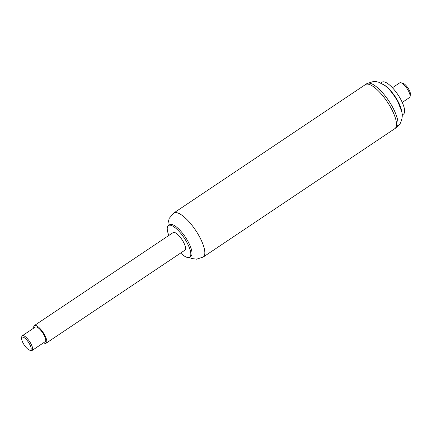 <?xml version="1.0" encoding="UTF-8"?>
<svg xmlns="http://www.w3.org/2000/svg" width="432" height="432" viewBox="0 0 432 432"><rect width="100%" height="100%" fill="white"/><g stroke="black" fill="none" stroke-linecap="round" stroke-linejoin="round"><path stroke-width="0.65" d="M168.005 225.887L168.021 223.085L169.241 218.344L173.718 213.046L365.386 84.607A26.492 8.597 56.2 0 1 365.386 84.607A26.492 8.597 56.2 0 1 367.389 84.094A26.492 8.597 56.2 0 1 388.908 104.377A26.492 8.597 56.2 0 1 394.875 128.617A26.492 8.597 56.2 0 1 394.87 128.623L396.376 127.613A26.492 8.597 56.2 0 0 397.235 126.716A26.492 8.597 56.2 0 0 387.704 99.279A26.492 8.597 56.2 0 0 366.881 83.603L373.567 81.459L375.856 81.567L378.481 82.15L384.053 85.001C388.287 87.691 392.85 93.155 397.742 101.396L401.636 111.31C402.851 115.133 402.311 119.313 400.027 123.865L396.376 127.613M168.853 235.435A19.073 6.188 56.2 0 1 168.41 225.531A19.073 6.188 56.2 0 1 169.857 225.164A19.073 6.188 56.2 0 1 185.35 239.76A19.073 6.188 56.2 0 1 189.643 257.218A19.073 6.188 56.2 0 1 180.652 253.039M168.41 225.531L169.619 224.721A19.073 6.188 56.2 0 1 171.061 224.354A19.073 6.188 56.2 0 1 186.554 238.955A19.073 6.188 56.2 0 1 190.852 256.408L189.643 257.218M33.766 328.088A10.595 3.44 56.2 0 1 34.36 325.561A10.595 3.44 56.2 0 1 43.103 332.429A10.595 3.44 56.2 0 1 46.159 343.165A10.595 3.44 56.2 0 1 43.594 342.76M34.36 325.561L173.129 232.573A10.595 3.44 56.2 0 1 181.872 239.441A10.595 3.44 56.2 0 1 184.928 250.177L46.159 343.165M392.429 87.745L399.751 82.836A8.829 2.867 56.2 0 1 400.864 82.733A8.829 2.867 56.2 0 1 407.047 88.576A8.829 2.867 56.2 0 1 410.098 96.514A8.829 2.867 56.2 0 1 409.865 97.211A8.829 2.867 56.2 0 1 409.579 97.508L402.257 102.416M400.864 82.733L403.013 83.295A7.063 2.29 56.2 0 1 407.959 87.966A7.063 2.29 56.2 0 1 410.4 94.316L410.098 96.514M366.881 83.603L365.386 84.607A26.492 8.597 56.2 0 1 386.208 100.278A26.492 8.597 56.2 0 1 395.739 127.721A26.492 8.597 56.2 0 1 394.875 128.617L203.207 257.056L196.582 259.184L191.738 258.503L189.157 257.456M383.2 84.424A19.251 6.248 56.2 0 1 395.129 96.563A19.251 6.248 56.2 0 1 401.819 112.212M380.732 83.036L382.018 82.177A19.251 6.248 56.2 0 1 397.148 93.566A19.251 6.248 56.2 0 1 404.071 113.508A19.251 6.248 56.2 0 1 403.445 114.161L402.165 115.02M30.947 347.333A7.771 2.522 56.2 0 1 29.727 350.206A7.771 2.522 56.2 0 1 24.289 345.065A7.771 2.522 56.2 0 1 21.6 338.083A7.771 2.522 56.2 0 1 25.866 339.05A7.771 2.522 56.2 0 1 30.947 347.333M29.727 350.206L31.018 350.541A8.829 2.867 -123.8 0 0 32.13 350.438A8.829 2.867 -123.8 0 0 32.405 347.279A8.829 2.867 -123.8 0 0 27.583 338.882A8.829 2.867 -123.8 0 0 22.297 335.772A8.829 2.867 -123.8 0 0 21.778 336.76L21.6 338.083M22.297 335.772L35.343 327.029A8.829 2.867 56.2 0 1 40.624 330.14A8.829 2.867 56.2 0 1 45.452 338.537A8.829 2.867 56.2 0 1 45.176 341.701L32.13 350.438M173.718 213.046A26.492 8.597 56.2 0 1 175.721 212.533A26.492 8.597 56.2 0 1 197.24 232.81A26.492 8.597 56.2 0 1 203.207 257.056"/></g></svg>
